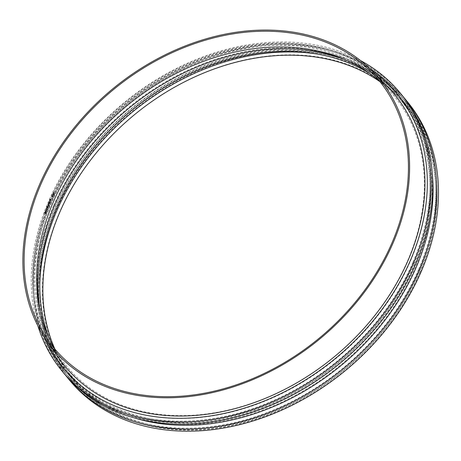 <?xml version="1.0" encoding="UTF-8"?>
<svg xmlns="http://www.w3.org/2000/svg" width="461" height="461" viewBox="0 0 461 461"><rect width="100%" height="100%" fill="white"/><g stroke="black" fill="none" stroke-linecap="round" stroke-linejoin="round"><path stroke-width="0.35" stroke-dasharray="2.31 1.73" d="M53.367 195.326A219.217 168.052 140.6 0 1 53.476 195.101L51.949 194.438A219.217 168.052 -39.4 0 0 51.845 194.657L53.632 195.383A218.889 167.804 140.6 0 1 53.741 195.159L53.476 195.101M53.741 195.159L52.214 194.496A218.889 167.804 -39.4 0 0 52.11 194.715L51.845 194.657M52.11 194.715L53.632 195.383M52.663 196.933L52.295 196.484A218.889 167.804 140.6 0 1 52.381 196.311L52.629 195.965L52.116 196.253A219.217 168.052 -39.4 0 0 52.03 196.432L52.398 196.882A219.217 168.052 140.6 0 1 52.502 196.668L52.364 195.913L52.819 196.023L52.767 196.72A218.889 167.804 -39.4 0 0 52.663 196.933L52.398 196.882M52.796 196.202L52.398 195.625L52.03 196.086A219.217 168.052 -39.4 0 0 51.926 196.305L51.58 195.885A219.217 168.052 -39.4 0 0 51.459 196.144L52.387 197.268A219.217 168.052 140.6 0 1 52.612 196.778L52.946 195.764L52.398 195.625L52.295 196.138A218.889 167.804 -39.4 0 0 52.191 196.357L51.845 195.937A218.889 167.804 -39.4 0 0 51.73 196.196L52.652 197.32A218.889 167.804 140.6 0 1 52.877 196.835L53.061 196.259M50.491 199.532L50.871 199.999L50.335 200.46L50.491 199.532L49.984 199.78L50.065 200.414L50.606 199.947L50.22 199.486M50.065 200.414L50.768 200.368L50.065 200.414M49.552 199.959A219.217 168.052 140.6 0 1 49.558 199.947L49.897 199.204L49.949 200.662L50.301 200.8L50.733 200.086A219.217 168.052 140.6 0 1 50.837 199.855L50.226 199.106L49.586 199.348L49.431 199.809L49.817 200.005A218.889 167.804 140.6 0 1 49.823 199.993L49.558 199.947M49.823 199.993L50.163 199.256L50.22 200.708L50.572 200.846L51.004 200.137A218.889 167.804 140.6 0 1 51.108 199.907L50.226 199.106L49.586 199.348L49.817 200.005M49.949 200.662L50.572 200.846L49.949 200.662M49.897 199.204L50.335 199.342L49.897 199.204M50.491 199.158L49.857 199.394L50.491 199.158M49.771 203.099L49.644 202.949A219.217 168.052 -39.4 0 0 49.529 203.226L49.65 203.376A219.217 168.052 140.6 0 1 49.771 203.099L49.644 202.949M49.915 202.996A218.889 167.804 -39.4 0 0 49.794 203.272L49.915 203.422A218.889 167.804 140.6 0 1 50.036 203.14M48.647 202.419L48.941 203.837A219.217 168.052 -39.4 0 0 48.872 204.004L48.964 204.125A219.217 168.052 140.6 0 1 49.039 203.958L49.235 204.2A219.217 168.052 140.6 0 1 49.339 203.952L49.143 203.71A219.217 168.052 140.6 0 1 49.339 203.261L49.241 203.14A219.217 168.052 -39.4 0 0 49.045 203.595L48.595 202.996L48.918 202.465L49.212 203.883A218.889 167.804 -39.4 0 0 49.143 204.05L49.235 204.165A218.889 167.804 140.6 0 1 49.31 203.998L49.506 204.24A218.889 167.804 140.6 0 1 49.609 203.998L49.413 203.756A218.889 167.804 140.6 0 1 49.609 203.301L49.511 203.186A218.889 167.804 -39.4 0 0 49.315 203.635L48.595 202.996M48.866 203.036L48.751 202.563A219.217 168.052 140.6 0 1 48.757 202.552L48.918 202.465M48.739 205.502L48.618 205.352A219.217 168.052 -39.4 0 0 48.503 205.635L48.624 205.779A219.217 168.052 140.6 0 1 48.739 205.502L48.618 205.352M48.889 205.399A218.889 167.804 -39.4 0 0 48.774 205.675L48.895 205.825A218.889 167.804 140.6 0 1 49.01 205.543M48.624 205.888L48.514 205.762A219.217 168.052 -39.4 0 0 48.509 205.773L48.146 206.073A219.217 168.052 140.6 0 1 48.313 205.664L48.215 205.548A219.217 168.052 -39.4 0 0 48.053 205.946L47.454 205.22A219.217 168.052 -39.4 0 0 47.35 205.468L47.95 206.194A219.217 168.052 -39.4 0 0 47.881 206.361L47.979 206.476A219.217 168.052 140.6 0 1 48.042 206.309L48.895 205.929L48.514 205.762M48.509 205.773L48.78 205.813A218.889 167.804 -39.4 0 0 48.78 205.813L48.417 206.113A218.889 167.804 140.6 0 1 48.584 205.704L48.491 205.589A218.889 167.804 -39.4 0 0 48.324 205.986L47.725 205.26A218.889 167.804 -39.4 0 0 47.621 205.508L48.221 206.234A218.889 167.804 -39.4 0 0 48.151 206.401L48.249 206.516A218.889 167.804 140.6 0 1 48.319 206.349L48.895 205.929M48.342 206.378L48.797 206.2L48.342 206.378M47.696 207.542L47.644 207.738A218.889 167.804 -39.4 0 0 47.581 207.888L47.391 207.657A218.889 167.804 140.6 0 1 47.443 207.531L47.166 207.49A219.217 168.052 -39.4 0 0 47.114 207.617L47.31 207.853A219.217 168.052 140.6 0 1 47.368 207.704L47.425 207.502M47.218 207.185L47.155 206.43A219.217 168.052 -39.4 0 0 47.034 206.724L47.103 207.364A219.217 168.052 -39.4 0 0 47.039 207.525L46.815 207.254A219.217 168.052 -39.4 0 0 46.728 207.473L47.299 208.165A219.217 168.052 140.6 0 1 47.443 207.802L47.218 207.185L47.76 207.162L47.218 207.185M47.425 206.465A218.889 167.804 -39.4 0 0 47.304 206.764L47.374 207.404A218.889 167.804 -39.4 0 0 47.31 207.559L47.091 207.294A218.889 167.804 -39.4 0 0 47.005 207.513L47.569 208.205A218.889 167.804 140.6 0 1 47.719 207.836L47.76 207.162L47.155 206.43M47.564 206.43L46.694 206.845L46.763 208.395L47.627 207.98L47.322 206.274L47.835 206.47L47.904 208.02L47.039 208.43L46.964 206.88L47.835 206.47M47.696 208.067L47.35 206.102L47.898 206.315L46.895 206.799L47.253 208.758L46.705 208.545L47.696 208.067M47.627 206.28L46.624 206.759L46.705 208.545M46.976 208.585L47.973 208.101L47.898 206.315M46.342 211.397L46.238 211.265A219.217 168.052 -39.4 0 0 45.881 212.175L45.622 211.858A219.217 168.052 140.6 0 1 45.962 210.988L45.852 210.85A219.217 168.052 -39.4 0 0 45.512 211.726L45.069 211.184A219.217 168.052 -39.4 0 0 44.971 211.443L45.893 212.567A219.217 168.052 140.6 0 1 46.342 211.397L46.238 211.265M46.509 211.299A218.889 167.804 -39.4 0 0 46.158 212.204L45.898 211.887A218.889 167.804 140.6 0 1 46.233 211.017L46.123 210.884A218.889 167.804 -39.4 0 0 45.789 211.755L45.345 211.213A218.889 167.804 -39.4 0 0 45.247 211.478L46.169 212.602A218.889 167.804 140.6 0 1 46.619 211.432M45.766 213.166L45.656 213.547A218.889 167.804 -39.4 0 0 45.564 213.8L45.293 213.466A218.889 167.804 140.6 0 1 45.403 213.172L45.126 213.143A219.217 168.052 -39.4 0 0 45.017 213.437L45.287 213.766A219.217 168.052 140.6 0 1 45.38 213.518L45.489 213.132M45.409 212.677L45.299 213.051A218.889 167.804 -39.4 0 0 45.19 213.345L44.85 212.93A218.889 167.804 140.6 0 1 44.924 212.717L45.132 212.319L44.654 212.688A219.217 168.052 -39.4 0 0 44.573 212.901L44.913 213.316A219.217 168.052 140.6 0 1 45.022 213.017L44.855 212.291L45.322 212.342L45.132 212.648M45.247 212.694L45.155 212.048L44.579 212.469A219.217 168.052 -39.4 0 0 44.371 213.034L45.293 214.158A219.217 168.052 140.6 0 1 45.489 213.639L45.553 212.665L45.247 212.694L45.829 212.7L45.247 212.694L45.432 212.077L44.867 211.997L45.432 212.077L44.855 212.498A218.889 167.804 -39.4 0 0 44.648 213.063L45.57 214.186A218.889 167.804 140.6 0 1 45.766 213.668L45.645 213.074M45.524 212.728L45.921 213.109M47.097 209.49L46.175 208.36A219.217 168.052 -39.4 0 0 46.071 208.626L46.866 209.594L46.123 209.444A219.217 168.052 -39.4 0 0 46.06 209.599L46.4 210.763L45.604 209.795A219.217 168.052 -39.4 0 0 45.512 210.037L46.434 211.167A219.217 168.052 140.6 0 1 46.573 210.81L46.25 209.697L46.953 209.847A219.217 168.052 140.6 0 1 47.097 209.49L46.175 208.36M46.446 208.401A218.889 167.804 -39.4 0 0 46.342 208.66L47.137 209.628L46.394 209.478A218.889 167.804 -39.4 0 0 46.336 209.634L46.676 210.798L45.881 209.83A218.889 167.804 -39.4 0 0 45.789 210.072L46.711 211.196A218.889 167.804 140.6 0 1 46.849 210.844L46.526 209.732L47.229 209.882A218.889 167.804 140.6 0 1 47.374 209.525M48.497 205.231L47.8 204.39A219.217 168.052 -39.4 0 0 47.696 204.632L48.393 205.479A219.217 168.052 140.6 0 1 48.497 205.231L47.8 204.39M48.077 204.43A218.889 167.804 -39.4 0 0 47.973 204.672L48.664 205.52A218.889 167.804 140.6 0 1 48.768 205.272M48.267 203.318L48.561 204.736A219.217 168.052 -39.4 0 0 48.486 204.903L48.584 205.018A219.217 168.052 140.6 0 1 48.653 204.851L48.854 205.093A219.217 168.052 140.6 0 1 48.958 204.851L48.762 204.609A219.217 168.052 140.6 0 1 48.952 204.154L48.854 204.039A219.217 168.052 -39.4 0 0 48.664 204.488L48.365 203.462A219.217 168.052 140.6 0 1 48.37 203.445L48.831 204.776A218.889 167.804 -39.4 0 0 48.762 204.943L48.854 205.059A218.889 167.804 140.6 0 1 48.924 204.897L49.125 205.139A218.889 167.804 140.6 0 1 49.229 204.891L49.033 204.649A218.889 167.804 140.6 0 1 49.223 204.2L49.125 204.079A218.889 167.804 -39.4 0 0 48.935 204.534L48.215 203.889M48.486 203.929L48.636 203.503A218.889 167.804 140.6 0 1 48.641 203.491L48.826 203.416M49.523 202.828L48.831 201.981A219.217 168.052 -39.4 0 0 48.722 202.229L49.419 203.071A219.217 168.052 140.6 0 1 49.523 202.828L48.831 201.981M49.102 202.027A218.889 167.804 -39.4 0 0 48.993 202.275L49.69 203.117A218.889 167.804 140.6 0 1 49.794 202.869M49.938 201.025L49.488 200.477A219.217 168.052 -39.4 0 0 49.385 200.719L49.863 201.728L49.615 202.004L49.097 201.376A219.217 168.052 -39.4 0 0 48.987 201.624L49.679 202.465A219.217 168.052 140.6 0 1 49.788 202.218L50.209 201.071L49.488 200.477M49.759 200.523A218.889 167.804 -39.4 0 0 49.65 200.771L50.134 201.78L49.88 202.051L49.362 201.422A218.889 167.804 -39.4 0 0 49.258 201.664L49.949 202.512A218.889 167.804 140.6 0 1 50.059 202.264L50.209 201.071M54.231 193.407L53.309 192.283A219.217 168.052 -39.4 0 0 53.165 192.565L53.551 194.392L52.75 193.424A219.217 168.052 -39.4 0 0 52.635 193.66L53.562 194.784A219.217 168.052 140.6 0 1 53.735 194.421L53.384 192.756L54.116 193.643A219.217 168.052 140.6 0 1 54.231 193.407L53.309 192.283M53.568 192.341A218.889 167.804 -39.4 0 0 53.43 192.629L53.816 194.45L53.015 193.482A218.889 167.804 -39.4 0 0 52.9 193.718L53.828 194.842A218.889 167.804 140.6 0 1 54 194.479L53.643 192.813L54.375 193.701A218.889 167.804 140.6 0 1 54.496 193.464M360.519 60.552A218.889 167.804 -39.4 0 0 48.307 202.016A218.889 167.804 -39.4 0 0 37.86 325.812M401.94 95.127A218.889 167.804 -39.4 0 0 218.278 54.386A218.889 167.804 -39.4 0 0 50.065 204.154A218.889 167.804 -39.4 0 0 63.768 373.139M54.363 348.441A212.302 162.75 -39.4 0 0 60.356 357.961A212.302 162.75 -39.4 0 0 238.579 407.403A212.302 162.75 -39.4 0 0 407.789 260.35A212.302 162.75 -39.4 0 0 387.713 88.852A212.302 162.75 -39.4 0 0 379.53 81.13M50.456 201.745A215.604 165.28 -39.4 0 0 150.885 416.139A215.604 165.28 -39.4 0 0 410.549 260.799A215.604 165.28 -39.4 0 0 310.12 46.405A215.604 165.28 -39.4 0 0 50.456 201.745M413.027 262.061A217.598 166.813 -39.4 0 0 399.399 94.079A217.598 166.813 -39.4 0 0 216.826 53.574A217.598 166.813 -39.4 0 0 49.604 202.46A217.598 166.813 -39.4 0 0 63.226 370.442A217.598 166.813 -39.4 0 0 245.805 410.947A217.598 166.813 -39.4 0 0 413.027 262.061M414.347 263.669A217.598 166.813 -39.4 0 0 400.724 95.686A217.598 166.813 -39.4 0 0 218.145 55.182A217.598 166.813 -39.4 0 0 50.923 204.067A217.598 166.813 -39.4 0 0 64.546 372.05A217.598 166.813 -39.4 0 0 247.125 412.555A217.598 166.813 -39.4 0 0 414.347 263.669M40.032 310.622A214.843 164.698 -39.4 0 0 67.796 371.67A214.843 164.698 -39.4 0 0 248.064 411.661A214.843 164.698 -39.4 0 0 413.171 264.66A214.843 164.698 -39.4 0 0 399.722 98.798A214.843 164.698 -39.4 0 0 345.197 59.751M49.01 337.925A214.843 164.698 -39.4 0 0 69.991 374.338A214.843 164.698 -39.4 0 0 250.26 414.335A214.843 164.698 -39.4 0 0 415.367 267.328A214.843 164.698 -39.4 0 0 401.917 101.472A214.843 164.698 -39.4 0 0 370.246 73.841M418.784 269.074A217.598 166.813 -39.4 0 0 405.161 101.086A217.598 166.813 -39.4 0 0 222.588 60.581A217.598 166.813 -39.4 0 0 55.366 209.467A217.598 166.813 -39.4 0 0 68.989 377.455A217.598 166.813 -39.4 0 0 251.568 417.96A217.598 166.813 -39.4 0 0 418.784 269.074M39.79 283.993A217.598 166.813 -39.4 0 0 70.308 379.063A217.598 166.813 -39.4 0 0 252.887 419.568A217.598 166.813 -39.4 0 0 420.109 270.676A217.598 166.813 -39.4 0 0 406.487 102.694A217.598 166.813 -39.4 0 0 319.121 54.363M54.865 349.035A215.224 164.992 -39.4 0 0 233.001 424.201A215.224 164.992 -39.4 0 0 419.095 271.529A215.224 164.992 -39.4 0 0 380.014 81.735M420.23 272.111A216.14 165.695 -39.4 0 0 319.554 57.181A216.14 165.695 -39.4 0 0 59.244 212.907A216.14 165.695 -39.4 0 0 159.927 427.837A216.14 165.695 -39.4 0 0 420.23 272.111M407.703 102.14A218.889 167.804 -39.4 0 0 224.04 61.394A218.889 167.804 -39.4 0 0 55.827 211.167A218.889 167.804 -39.4 0 0 69.53 380.146M403.917 97.588A218.889 167.804 -39.4 0 0 220.41 59.844A218.889 167.804 -39.4 0 0 54.064 209.023A218.889 167.804 -39.4 0 0 65.796 375.548M432.28 173.52A216.14 165.695 -39.4 0 0 402.695 100.383A216.14 165.695 -39.4 0 0 221.343 60.149A216.14 165.695 -39.4 0 0 55.245 208.038A216.14 165.695 -39.4 0 0 68.775 374.897A216.14 165.695 -39.4 0 0 134.808 418.064M53.482 205.9A216.14 165.695 -39.4 0 0 67.018 372.759A216.14 165.695 -39.4 0 0 248.37 412.993A216.14 165.695 -39.4 0 0 414.468 265.104A216.14 165.695 -39.4 0 0 400.937 98.245A216.14 165.695 -39.4 0 0 219.586 58.011A216.14 165.695 -39.4 0 0 53.482 205.9M369.878 68.701A216.14 165.695 -39.4 0 0 49.483 201.031A216.14 165.695 -39.4 0 0 44.037 336.57M388.093 87.383A213.529 163.695 -39.4 0 0 209.674 57.25A213.529 163.695 -39.4 0 0 51.661 201.388A213.529 163.695 -39.4 0 0 58.847 358.053M47.592 339.561L60.356 357.961M372.125 72.763L387.713 88.852M400.724 95.686L399.399 94.079M64.546 372.05L63.226 370.442M401.917 101.472L399.722 98.798M69.991 374.338L67.796 371.67M406.487 102.694L405.161 101.086M70.308 379.063L68.989 377.455M402.695 100.383L400.937 98.245M68.775 374.897L67.018 372.759"/><path stroke-width="0.69" d="M37.86 325.812A218.889 167.804 -39.4 0 0 62.01 371.001A218.889 167.804 -39.4 0 0 245.673 411.748A218.889 167.804 -39.4 0 0 413.886 261.975A218.889 167.804 -39.4 0 0 400.183 92.989A218.889 167.804 -39.4 0 0 360.519 60.552M62.01 371.001L63.768 373.139A218.889 167.804 -39.4 0 0 247.43 413.886A218.889 167.804 -39.4 0 0 415.643 264.113A218.889 167.804 -39.4 0 0 401.94 95.127L400.183 92.989M393.083 242.93A211.766 162.341 -39.4 0 0 373.053 71.864A211.766 162.341 -39.4 0 0 196.109 41.98A211.766 162.341 -39.4 0 0 39.398 184.924A211.766 162.341 -39.4 0 0 46.526 340.299A211.766 162.341 -39.4 0 0 224.3 389.608A211.766 162.341 -39.4 0 0 393.083 242.93M392.029 242.786A210.47 161.35 -39.4 0 0 372.125 72.763A210.47 161.35 -39.4 0 0 196.259 43.069A210.47 161.35 -39.4 0 0 40.51 185.132A210.47 161.35 -39.4 0 0 47.592 339.561A210.47 161.35 -39.4 0 0 224.276 388.571A210.47 161.35 -39.4 0 0 392.029 242.786M379.53 81.13A212.302 162.75 -39.4 0 0 53.211 202.195A212.302 162.75 -39.4 0 0 54.363 348.441M345.197 59.751A214.843 164.698 -39.4 0 0 54.346 205.808A214.843 164.698 -39.4 0 0 40.032 310.622M370.246 73.841A214.843 164.698 -39.4 0 0 56.542 208.481A214.843 164.698 -39.4 0 0 49.01 337.925M319.121 54.363A217.598 166.813 -39.4 0 0 56.686 211.075A217.598 166.813 -39.4 0 0 39.79 283.993M380.014 81.735A215.224 164.992 -39.4 0 0 59.636 212.579A215.224 164.992 -39.4 0 0 54.865 349.035M65.796 375.548A218.889 167.804 -39.4 0 0 67.773 378.008L69.53 380.146A218.889 167.804 -39.4 0 0 253.193 420.893A218.889 167.804 -39.4 0 0 421.406 271.12A218.889 167.804 -39.4 0 0 407.703 102.14L405.945 99.997A218.889 167.804 -39.4 0 0 403.917 97.588M67.773 378.008A218.889 167.804 -39.4 0 0 251.435 418.755A218.889 167.804 -39.4 0 0 419.648 268.982A218.889 167.804 -39.4 0 0 405.945 99.997M134.808 418.064A216.14 165.695 -39.4 0 0 416.231 267.242A216.14 165.695 -39.4 0 0 432.28 173.52M44.037 336.57A216.14 165.695 -39.4 0 0 222.623 413.753A216.14 165.695 -39.4 0 0 410.469 260.235A216.14 165.695 -39.4 0 0 369.878 68.701M46.526 340.299L58.847 358.053A213.529 163.695 -39.4 0 0 238.101 407.778A213.529 163.695 -39.4 0 0 408.29 259.877A213.529 163.695 -39.4 0 0 388.093 87.383L373.053 71.864"/></g></svg>
